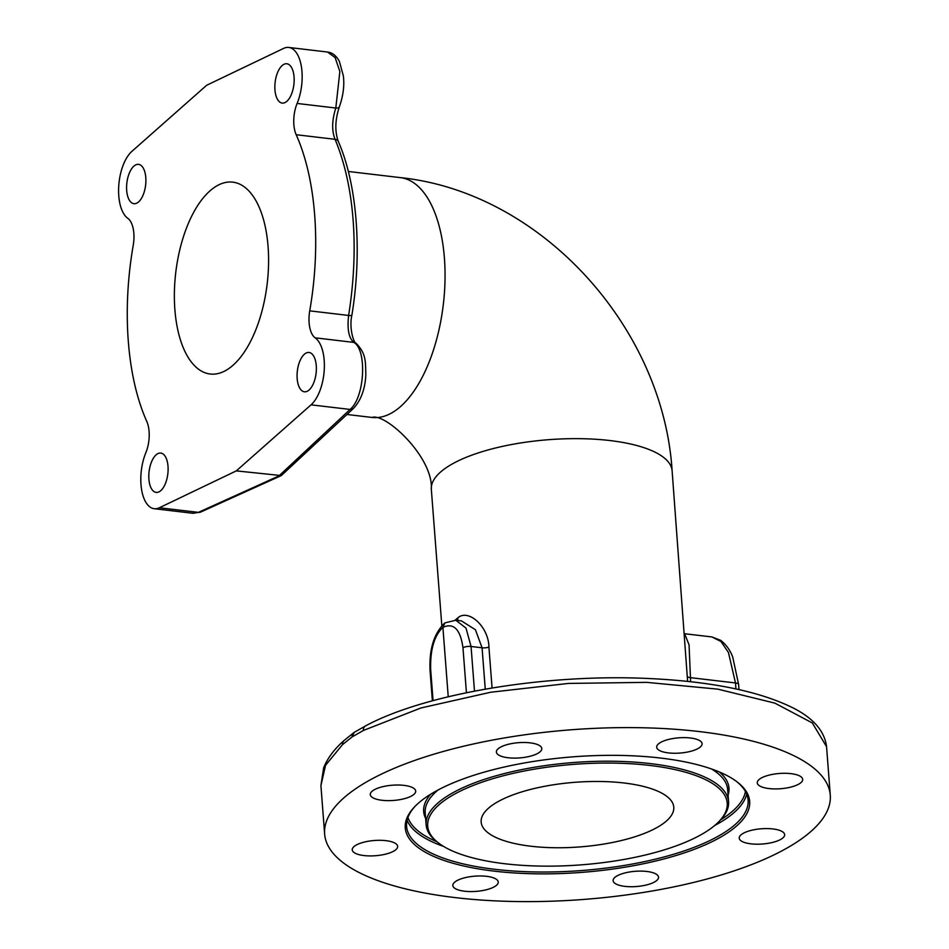 <?xml version="1.0" encoding="UTF-8"?>
<svg xmlns="http://www.w3.org/2000/svg" width="949" height="949" viewBox="0 0 949 949"><rect width="100%" height="100%" fill="white"/><g stroke="black" fill="none" stroke-linecap="round" stroke-linejoin="round"><path stroke-width="1.42" d="M297.108 103.453A24.152 11.507 96.7 0 0 296.183 134.722A193.193 92.1 96.7 0 1 309.73 310.857A24.152 11.507 96.7 0 0 315.151 337.832A36.228 17.272 96.7 0 1 324.25 369.92A36.228 17.272 96.7 0 1 311.047 404.832L236.313 470.882L159.349 507.762A36.228 17.272 96.7 0 1 154.213 508.711A36.228 17.272 96.7 0 1 141.46 488.818A36.228 17.272 96.7 0 1 145.849 452.709A24.152 11.507 96.7 0 0 146.787 421.439A193.193 92.1 96.7 0 1 133.228 245.305A24.152 11.507 96.7 0 0 127.818 218.329A36.228 17.272 96.7 0 1 118.72 186.241A36.228 17.272 96.7 0 1 131.923 151.33L206.645 85.28L283.621 48.399A36.228 17.272 96.7 0 1 288.757 47.45A36.228 17.272 96.7 0 1 301.497 67.343A36.228 17.272 96.7 0 1 297.108 103.453L335.804 108.02L339.861 71.495L335.104 57.521L327.452 52.017M228.46 368.817A96.596 46.05 -83.3 0 0 268.543 264.712A96.596 46.05 -83.3 0 0 232.813 182.149A96.596 46.05 -83.3 0 0 214.498 187.344A96.596 46.05 -83.3 0 0 174.414 291.45A96.596 46.05 -83.3 0 0 210.156 374.013A96.596 46.05 -83.3 0 0 228.46 368.817M297.167 378.615A19.799 9.443 96.7 0 1 309.042 352.47A19.799 9.443 96.7 0 1 316.266 365.65A19.799 9.443 96.7 0 1 304.392 391.795A19.799 9.443 96.7 0 1 297.167 378.615M285.934 102.029A19.799 9.443 96.7 0 1 282.185 103.085A19.799 9.443 96.7 0 1 274.854 86.169A19.799 9.443 96.7 0 1 283.075 64.829A19.799 9.443 96.7 0 1 286.823 63.761A19.799 9.443 96.7 0 1 294.154 80.689A19.799 9.443 96.7 0 1 285.934 102.029M145.79 177.546A19.799 9.443 96.7 0 1 133.928 203.691A19.799 9.443 96.7 0 1 126.692 190.512A19.799 9.443 96.7 0 1 138.566 164.367A19.799 9.443 96.7 0 1 145.79 177.546M157.024 454.132A19.799 9.443 96.7 0 1 160.784 453.064A19.799 9.443 96.7 0 1 168.103 469.992A19.799 9.443 96.7 0 1 159.895 491.333A19.799 9.443 96.7 0 1 156.134 492.401A19.799 9.443 96.7 0 1 148.815 475.473A19.799 9.443 96.7 0 1 157.024 454.132M192.872 513.279L198.377 512.365L278.947 475.923L350.074 409.434C364.926 397.299 367.109 349.6 353.835 342.399C348.829 338.2 347.085 329.22 348.615 315.448C358.781 251.853 355.27 187.724 335.056 139.313C331.652 130.689 331.901 120.262 335.804 108.02A6.085 2.776 21.3 0 0 339.339 106.905C343.218 95.813 344.558 85.493 343.36 75.896L339.386 61.388C336.326 55.73 332.399 52.622 327.595 52.041L288.757 47.45M236.313 470.882L281.307 475.579L353.502 408.39C361 400.264 365.116 389.054 365.839 374.76C365.365 362.364 366.611 353.894 356.029 343.253C353.514 342.767 349.054 327.607 351.842 315.4C362.34 252.161 357.215 184.391 338.295 141.413C334.712 131.389 335.056 119.871 339.351 106.869M455.152 620.183L457.869 617.811C468.521 608.416 488.711 626.838 488.925 647.088L492.068 687.978M687.622 681.37L672.117 470.811A120.748 40.51 -4.4 0 0 580.29 438.675A120.748 40.51 -4.4 0 0 446.315 467.632A120.748 40.51 -4.4 0 0 431.332 489.34C433.468 457.145 385.282 412.59 372.02 417.441A120.748 57.557 -83.3 0 0 394.903 410.941A120.748 57.557 -83.3 0 0 444.998 280.821A120.748 57.557 -83.3 0 0 400.336 177.617L348.33 171.472M690.623 681.702L689.045 644.762L684.656 633.802M684.644 633.73L711.928 636.945L721.003 641.524L728.452 652.509L735.487 682.96L690.314 677.633A6.085 2.04 -4.4 0 1 687.23 676.317M466.433 692.723L462.97 647.74A6.085 2.04 -4.4 0 1 471.06 646.483L466.018 628.108L455.793 620.243L461.463 620.919L475.413 629.721L482.068 647.787L471.06 646.483L474.488 691.121M382.008 800.28A22.776 7.639 -4.4 0 1 370.288 794.574A22.776 7.639 -4.4 0 1 381.201 787.089A22.776 7.639 -4.4 0 1 403.977 785.369A22.776 7.639 -4.4 0 1 415.698 791.075A22.776 7.639 -4.4 0 1 404.784 798.572A22.776 7.639 -4.4 0 1 382.008 800.28M356.1 788.465A253.573 85.066 -4.4 0 1 637.455 727.669A253.573 85.066 -4.4 0 1 830.28 795.155A253.573 85.066 -4.4 0 1 798.833 840.743A253.573 85.066 -4.4 0 1 517.478 901.55A253.573 85.066 -4.4 0 1 324.641 834.064A253.573 85.066 -4.4 0 1 356.1 788.465M772.913 828.94A22.776 7.639 -4.4 0 1 784.645 834.646A22.776 7.639 -4.4 0 1 773.732 842.131A22.776 7.639 -4.4 0 1 750.944 843.839A22.776 7.639 -4.4 0 1 739.224 838.133A22.776 7.639 -4.4 0 1 750.137 830.648A22.776 7.639 -4.4 0 1 772.913 828.94M657.657 875.298A22.776 7.639 -4.4 0 1 658.535 877.161A22.776 7.639 -4.4 0 1 639.294 886.247A22.776 7.639 -4.4 0 1 614.003 882.523A22.776 7.639 -4.4 0 1 613.125 880.66A22.776 7.639 -4.4 0 1 632.366 871.585A22.776 7.639 -4.4 0 1 657.657 875.298M495.425 886.117A22.776 7.639 -4.4 0 1 470.158 891.574A22.776 7.639 -4.4 0 1 452.839 885.512A22.776 7.639 -4.4 0 1 455.662 881.419A22.776 7.639 -4.4 0 1 480.929 875.963A22.776 7.639 -4.4 0 1 498.249 882.024A22.776 7.639 -4.4 0 1 495.425 886.117M381.249 855.037A22.776 7.639 -4.4 0 1 352.245 849.853A22.776 7.639 -4.4 0 1 368.663 841.182A22.776 7.639 -4.4 0 1 397.655 846.366A22.776 7.639 -4.4 0 1 381.249 855.037M497.264 753.909A22.776 7.639 -4.4 0 1 496.386 752.047A22.776 7.639 -4.4 0 1 515.627 742.972A22.776 7.639 -4.4 0 1 540.918 746.685A22.776 7.639 -4.4 0 1 541.796 748.559A22.776 7.639 -4.4 0 1 522.555 757.634A22.776 7.639 -4.4 0 1 497.264 753.909M659.508 743.103A22.776 7.639 -4.4 0 1 684.775 737.634A22.776 7.639 -4.4 0 1 702.094 743.696A22.776 7.639 -4.4 0 1 699.271 747.788A22.776 7.639 -4.4 0 1 674.004 753.257A22.776 7.639 -4.4 0 1 656.684 747.195A22.776 7.639 -4.4 0 1 659.508 743.103M773.684 774.17A22.776 7.639 -4.4 0 1 802.676 779.354A22.776 7.639 -4.4 0 1 786.27 788.038A22.776 7.639 -4.4 0 1 757.266 782.854A22.776 7.639 -4.4 0 1 773.684 774.17M494.156 871.135A172.718 57.936 -4.4 0 1 414.962 806.425A172.718 57.936 -4.4 0 1 660.777 758.073A172.718 57.936 -4.4 0 1 736.804 781.656A172.718 57.936 -4.4 0 1 692.082 850.15A172.718 57.936 -4.4 0 1 494.156 871.135M649.911 765.44A150.215 50.392 175.6 0 0 477.786 783.696A150.215 50.392 175.6 0 0 438.889 843.27A150.215 50.392 175.6 0 0 505.01 863.768A150.215 50.392 175.6 0 0 718.784 821.727A150.215 50.392 175.6 0 0 649.911 765.44M493.136 804.645A96.596 32.408 -4.4 0 1 600.314 781.49A96.596 32.408 -4.4 0 1 673.778 807.196A96.596 32.408 -4.4 0 1 661.797 824.562A96.596 32.408 -4.4 0 1 554.607 847.73A96.596 32.408 -4.4 0 1 481.155 822.024A96.596 32.408 -4.4 0 1 493.136 804.645M830.28 795.155L826.555 746.673L812.332 722.948L774.859 703.126L717.8 689.14L646.684 682.355L568.451 683.422L490.657 692.248L420.846 708.001L363.396 730.457L352.126 736.91L342.553 744.597L325.554 765.262L320.916 785.582L324.641 834.064M354.167 732.414L352.126 736.91A6.085 4.887 -126.2 0 1 353.847 732.628L353.918 732.581M448.236 696.768L442.898 627.372L444.903 622.9M462.97 647.74C460.372 629.282 453.681 622.485 442.898 627.372C434.179 635.747 430.111 649.84 430.68 669.662L433.052 700.635M736.068 781.11A171.271 57.45 -4.4 0 1 748.12 800.102A171.271 57.45 -4.4 0 1 666.044 856.425A171.271 57.45 -4.4 0 1 494.749 869.308A171.271 57.45 -4.4 0 1 406.599 826.389A171.271 57.45 -4.4 0 1 415.603 805.772M718.784 821.727L720.054 820.434A151.662 50.878 175.6 0 0 728.571 801.608A151.662 50.878 175.6 0 0 650.516 763.613A151.662 50.878 175.6 0 0 498.818 775.013A151.662 50.878 175.6 0 0 426.148 824.883A151.662 50.878 175.6 0 0 437.453 842.178L438.889 843.27M159.349 507.762L198.377 512.365A6.085 5.042 65.7 0 0 200.737 512.033L281.307 475.579M311.047 404.832L350.074 409.434A6.085 4.792 46.9 0 0 353.502 408.39M315.151 337.832L353.835 342.399A6.085 5.231 -53.7 0 1 356.077 343.301M309.73 310.857L348.615 315.448A6.085 0.652 9.2 0 0 351.83 315.4M296.183 134.722L335.056 139.313A6.085 4.223 -23.4 0 1 338.283 141.401M711.928 636.945L720.706 640.361C729.176 647.016 731.821 654.929 732.723 657.005L738.619 684.49A6.085 2.04 175.6 0 0 735.487 682.96L735.938 688.915M457.442 620.444A6.085 4.947 55.8 0 0 457.869 617.811M485.259 689.14L482.068 647.787A6.085 2.04 175.6 0 0 488.925 647.088M342.553 744.597A6.085 5.125 -131.6 0 1 344.048 740.517C334.19 749.212 327.381 758.346 323.633 767.907L320.916 785.582M352.126 736.91A6.085 4.994 -122 0 1 354.214 732.379L354.155 732.426M363.396 730.457A6.085 4.733 -117.7 0 1 365.555 725.89M432.388 700.825L430.063 670.646A6.085 2.04 -4.4 0 1 430.68 669.662M714.656 825.547A171.271 57.45 175.6 0 0 746.697 794.123M720.635 819.829A169.824 56.964 175.6 0 0 745.428 791.478M407.085 820.256A171.271 57.45 175.6 0 0 443.563 846.401M407.94 817.445A169.824 56.964 175.6 0 0 436.777 841.668M430.704 794.206A153.109 51.365 175.6 0 0 425.65 818.441M728.073 795.167A153.109 51.365 175.6 0 0 719.378 771.988M437.975 790.043A151.662 50.878 175.6 0 0 425.211 812.771L426.148 824.883M728.571 801.608L727.634 789.497A151.662 50.878 175.6 0 0 711.548 768.987M154.213 508.711L193.05 513.302L200.737 512.033M372.02 417.441L346.99 414.488M441.819 625.64L431.332 489.34M400.336 177.617C541.025 192.22 663.149 327.18 672.117 470.811M738.619 684.49L739.01 689.591M826.555 746.673C824.527 730.671 812.759 717.456 791.276 707.052C757.16 690.623 708.63 681.062 645.688 678.381C543.765 673.909 424.796 693.885 365.614 725.866L354.214 732.379M353.847 732.628L344.06 740.505M444.607 623.102C433.907 633.564 429.067 649.413 430.063 670.646M444.962 622.864L455.793 620.243"/></g></svg>
